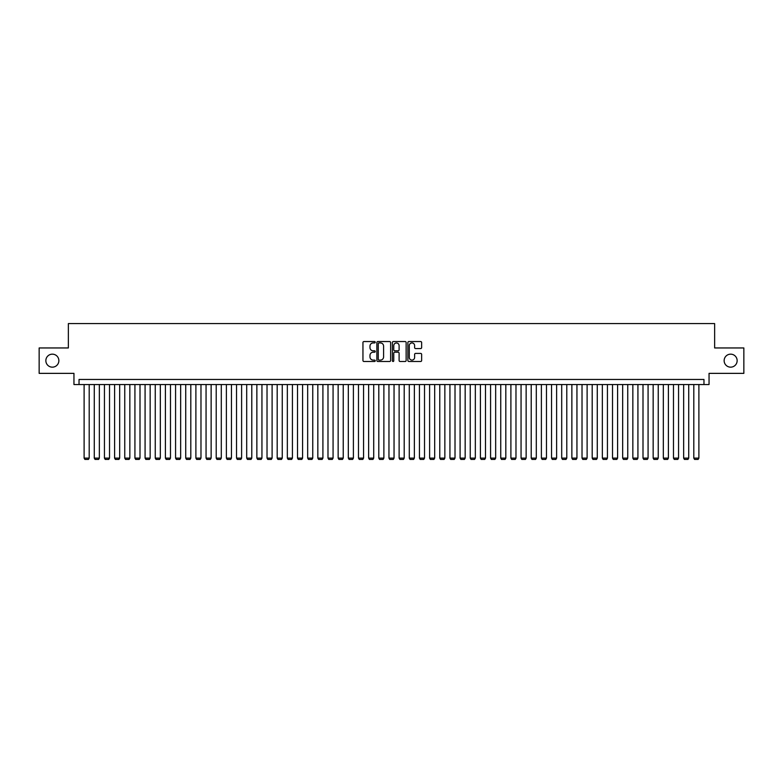 <?xml version="1.0" encoding="UTF-8"?>
<svg xmlns="http://www.w3.org/2000/svg" width="783" height="783" viewBox="0 0 783 783"><rect width="100%" height="100%" fill="white"/><g stroke="black" fill="none" stroke-linecap="round" stroke-linejoin="round"><path stroke-width="1.17" d="M375.243 342.24A0.695 0.695 0 0 0 374.548 341.545L363.948 341.545A0.998 0.998 0 0 0 362.95 342.533L362.95 360.493A0.998 0.998 0 0 0 363.948 361.492L374.548 361.492A0.695 0.695 0 0 0 375.243 360.787A0.695 0.695 0 0 0 374.548 360.092L373.168 360.092A3.191 3.191 0 0 1 369.977 356.901L369.977 355.404A3.191 3.191 0 0 1 373.168 352.213L374.548 352.213A0.695 0.695 0 0 0 375.243 351.518A0.695 0.695 0 0 0 374.548 350.813L373.168 350.813A3.191 3.191 0 0 1 369.977 347.623L369.977 346.125A3.191 3.191 0 0 1 373.168 342.934L374.548 342.934A0.695 0.695 0 0 0 375.243 342.24M724.138 360.66A6.499 6.499 0 0 0 730.637 367.158A6.499 6.499 0 0 0 737.146 360.66A6.499 6.499 0 0 0 730.637 354.161A6.499 6.499 0 0 0 724.138 360.66M45.854 360.66A6.499 6.499 0 0 0 52.363 367.158A6.499 6.499 0 0 0 58.862 360.66A6.499 6.499 0 0 0 52.363 354.161A6.499 6.499 0 0 0 45.854 360.66M420.647 348.572A0.998 0.998 0 0 0 421.646 347.574L421.646 342.533A0.998 0.998 0 0 0 420.647 341.545L408.883 341.545A0.998 0.998 0 0 0 407.884 342.533L407.884 360.493A0.998 0.998 0 0 0 408.883 361.492L420.647 361.492A0.998 0.998 0 0 0 421.646 360.493L421.646 354.405A0.998 0.998 0 0 0 420.647 353.407L415.616 353.407A0.998 0.998 0 0 0 414.618 354.405L414.618 357.42A2.672 2.672 0 0 1 411.946 360.092A2.672 2.672 0 0 1 409.284 357.42L409.284 345.606A2.672 2.672 0 0 1 411.946 342.934A2.672 2.672 0 0 1 414.618 345.606L414.618 347.574A0.998 0.998 0 0 0 415.616 348.572L420.647 348.572M703.966 384.541L709.046 384.541L709.046 373.364L743.85 373.364L743.85 347.955L714.634 347.955L714.634 323.575L68.366 323.575L68.366 347.955L39.15 347.955L39.15 373.364L73.954 373.364L73.954 384.541L703.966 384.541L703.966 379.461L79.034 379.461L79.034 384.541M390.629 342.533A0.998 0.998 0 0 0 389.631 341.545L377.856 341.545A0.998 0.998 0 0 0 376.868 342.533L376.868 360.493A0.998 0.998 0 0 0 377.856 361.492L389.631 361.492A0.998 0.998 0 0 0 390.629 360.493L390.629 342.533M393.369 341.545L405.144 341.545A0.998 0.998 0 0 1 406.132 342.533L406.132 360.493A0.998 0.998 0 0 1 405.144 361.492L400.103 361.492A0.998 0.998 0 0 1 399.105 360.493L399.105 353.211A0.998 0.998 0 0 0 398.107 352.213L394.769 352.213A0.998 0.998 0 0 0 393.771 353.211L393.771 360.787A0.695 0.695 0 0 1 393.076 361.492A0.695 0.695 0 0 1 392.371 360.787L392.371 342.533A0.998 0.998 0 0 1 393.369 341.545M378.962 342.934A0.695 0.695 0 0 0 378.258 343.639L378.258 359.397A0.695 0.695 0 0 0 378.962 360.092L380.401 360.092A3.191 3.191 0 0 0 383.592 356.901L383.592 346.125A3.191 3.191 0 0 0 380.401 342.934L378.962 342.934M399.105 345.655A2.672 2.672 0 0 0 396.433 342.983A2.672 2.672 0 0 0 393.771 345.655L393.771 349.815A0.998 0.998 0 0 0 394.769 350.813L398.107 350.813A0.998 0.998 0 0 0 399.105 349.815L399.105 345.655M89.193 384.541L89.193 458.104L84.114 458.104L84.114 384.541M89.193 458.104L88.43 459.425L84.877 459.425L84.114 458.104M99.353 384.541L99.353 458.104L94.273 458.104L94.273 384.541M99.353 458.104L98.599 459.425L95.037 459.425L94.273 458.104M109.522 384.541L109.522 458.104L104.442 458.104L104.442 384.541M109.522 458.104L108.759 459.425L105.196 459.425L104.442 458.104M119.682 384.541L119.682 458.104L114.602 458.104L114.602 384.541M119.682 458.104L118.918 459.425L115.365 459.425L114.602 458.104M129.841 384.541L129.841 458.104L124.761 458.104L124.761 384.541M129.841 458.104L129.078 459.425L125.525 459.425L124.761 458.104M140 384.541L140 458.104L134.921 458.104L134.921 384.541M140 458.104L139.237 459.425L135.684 459.425L134.921 458.104M150.16 384.541L150.16 458.104L145.08 458.104L145.08 384.541M150.16 458.104L149.406 459.425L145.844 459.425L145.08 458.104M160.329 384.541L160.329 458.104L155.249 458.104L155.249 384.541M160.329 458.104L159.566 459.425L156.003 459.425L155.249 458.104M170.488 384.541L170.488 458.104L165.409 458.104L165.409 384.541M170.488 458.104L169.725 459.425L166.172 459.425L165.409 458.104M180.648 384.541L180.648 458.104L175.568 458.104L175.568 384.541M180.648 458.104L179.884 459.425L176.332 459.425L175.568 458.104M190.807 384.541L190.807 458.104L185.728 458.104L185.728 384.541M190.807 458.104L190.044 459.425L186.491 459.425L185.728 458.104M200.977 384.541L200.977 458.104L195.887 458.104L195.887 384.541M200.977 458.104L200.213 459.425L196.65 459.425L195.887 458.104M211.136 384.541L211.136 458.104L206.056 458.104L206.056 384.541M211.136 458.104L210.373 459.425L206.81 459.425L206.056 458.104M221.295 384.541L221.295 458.104L216.216 458.104L216.216 384.541M221.295 458.104L220.532 459.425L216.979 459.425L216.216 458.104M231.455 384.541L231.455 458.104L226.375 458.104L226.375 384.541M231.455 458.104L230.691 459.425L227.139 459.425L226.375 458.104M241.614 384.541L241.614 458.104L236.535 458.104L236.535 384.541M241.614 458.104L240.861 459.425L237.298 459.425L236.535 458.104M251.783 384.541L251.783 458.104L246.694 458.104L246.694 384.541M251.783 458.104L251.02 459.425L247.457 459.425L246.694 458.104M261.943 384.541L261.943 458.104L256.863 458.104L256.863 384.541M261.943 458.104L261.179 459.425L257.627 459.425L256.863 458.104M272.102 384.541L272.102 458.104L267.023 458.104L267.023 384.541M272.102 458.104L271.339 459.425L267.786 459.425L267.023 458.104M282.262 384.541L282.262 458.104L277.182 458.104L277.182 384.541M282.262 458.104L281.498 459.425L277.945 459.425L277.182 458.104M292.421 384.541L292.421 458.104L287.341 458.104L287.341 384.541M292.421 458.104L291.668 459.425L288.105 459.425L287.341 458.104M302.59 384.541L302.59 458.104L297.511 458.104L297.511 384.541M302.59 458.104L301.827 459.425L298.264 459.425L297.511 458.104M312.75 384.541L312.75 458.104L307.67 458.104L307.67 384.541M312.75 458.104L311.986 459.425L308.433 459.425L307.67 458.104M322.909 384.541L322.909 458.104L317.829 458.104L317.829 384.541M322.909 458.104L322.146 459.425L318.593 459.425L317.829 458.104M333.069 384.541L333.069 458.104L327.989 458.104L327.989 384.541M333.069 458.104L332.305 459.425L328.752 459.425L327.989 458.104M343.228 384.541L343.228 458.104L338.148 458.104L338.148 384.541M343.228 458.104L342.474 459.425L338.912 459.425L338.148 458.104M353.397 384.541L353.397 458.104L348.318 458.104L348.318 384.541M353.397 458.104L352.634 459.425L349.071 459.425L348.318 458.104M363.557 384.541L363.557 458.104L358.477 458.104L358.477 384.541M363.557 458.104L362.793 459.425L359.24 459.425L358.477 458.104M373.716 384.541L373.716 458.104L368.636 458.104L368.636 384.541M373.716 458.104L372.953 459.425L369.4 459.425L368.636 458.104M383.876 384.541L383.876 458.104L378.796 458.104L378.796 384.541M383.876 458.104L383.112 459.425L379.559 459.425L378.796 458.104M394.045 384.541L394.045 458.104L388.955 458.104L388.955 384.541M394.045 458.104L393.281 459.425L389.719 459.425L388.955 458.104M404.204 384.541L404.204 458.104L399.124 458.104L399.124 384.541M404.204 458.104L403.441 459.425L399.888 459.425L399.124 458.104M414.364 384.541L414.364 458.104L409.284 458.104L409.284 384.541M414.364 458.104L413.6 459.425L410.047 459.425L409.284 458.104M424.523 384.541L424.523 458.104L419.443 458.104L419.443 384.541M424.523 458.104L423.76 459.425L420.207 459.425L419.443 458.104M434.682 384.541L434.682 458.104L429.603 458.104L429.603 384.541M434.682 458.104L433.929 459.425L430.366 459.425L429.603 458.104M444.852 384.541L444.852 458.104L439.772 458.104L439.772 384.541M444.852 458.104L444.088 459.425L440.526 459.425L439.772 458.104M455.011 384.541L455.011 458.104L449.931 458.104L449.931 384.541M455.011 458.104L454.248 459.425L450.695 459.425L449.931 458.104M465.171 384.541L465.171 458.104L460.091 458.104L460.091 384.541M465.171 458.104L464.407 459.425L460.854 459.425L460.091 458.104M475.33 384.541L475.33 458.104L470.25 458.104L470.25 384.541M475.33 458.104L474.567 459.425L471.014 459.425L470.25 458.104M485.489 384.541L485.489 458.104L480.41 458.104L480.41 384.541M485.489 458.104L484.736 459.425L481.173 459.425L480.41 458.104M495.659 384.541L495.659 458.104L490.579 458.104L490.579 384.541M495.659 458.104L494.895 459.425L491.332 459.425L490.579 458.104M505.818 384.541L505.818 458.104L500.738 458.104L500.738 384.541M505.818 458.104L505.055 459.425L501.502 459.425L500.738 458.104M515.977 384.541L515.977 458.104L510.898 458.104L510.898 384.541M515.977 458.104L515.214 459.425L511.661 459.425L510.898 458.104M526.137 384.541L526.137 458.104L521.057 458.104L521.057 384.541M526.137 458.104L525.373 459.425L521.821 459.425L521.057 458.104M536.306 384.541L536.306 458.104L531.217 458.104L531.217 384.541M536.306 458.104L535.543 459.425L531.98 459.425L531.217 458.104M546.465 384.541L546.465 458.104L541.386 458.104L541.386 384.541M546.465 458.104L545.702 459.425L542.139 459.425L541.386 458.104M556.625 384.541L556.625 458.104L551.545 458.104L551.545 384.541M556.625 458.104L555.861 459.425L552.309 459.425L551.545 458.104M566.784 384.541L566.784 458.104L561.705 458.104L561.705 384.541M566.784 458.104L566.021 459.425L562.468 459.425L561.705 458.104M576.944 384.541L576.944 458.104L571.864 458.104L571.864 384.541M576.944 458.104L576.19 459.425L572.627 459.425L571.864 458.104M587.113 384.541L587.113 458.104L582.023 458.104L582.023 384.541M587.113 458.104L586.35 459.425L582.787 459.425L582.023 458.104M597.272 384.541L597.272 458.104L592.193 458.104L592.193 384.541M597.272 458.104L596.509 459.425L592.956 459.425L592.193 458.104M607.432 384.541L607.432 458.104L602.352 458.104L602.352 384.541M607.432 458.104L606.668 459.425L603.116 459.425L602.352 458.104M617.591 384.541L617.591 458.104L612.512 458.104L612.512 384.541M617.591 458.104L616.828 459.425L613.275 459.425L612.512 458.104M627.751 384.541L627.751 458.104L622.671 458.104L622.671 384.541M627.751 458.104L626.997 459.425L623.434 459.425L622.671 458.104M637.92 384.541L637.92 458.104L632.84 458.104L632.84 384.541M637.92 458.104L637.156 459.425L633.594 459.425L632.84 458.104M648.079 384.541L648.079 458.104L643 458.104L643 384.541M648.079 458.104L647.316 459.425L643.763 459.425L643 458.104M658.239 384.541L658.239 458.104L653.159 458.104L653.159 384.541M658.239 458.104L657.475 459.425L653.922 459.425L653.159 458.104M668.398 384.541L668.398 458.104L663.318 458.104L663.318 384.541M668.398 458.104L667.635 459.425L664.082 459.425L663.318 458.104M678.558 384.541L678.558 458.104L673.478 458.104L673.478 384.541M678.558 458.104L677.804 459.425L674.241 459.425L673.478 458.104M688.727 384.541L688.727 458.104L683.647 458.104L683.647 384.541M688.727 458.104L687.963 459.425L684.401 459.425L683.647 458.104M698.886 384.541L698.886 458.104L693.807 458.104L693.807 384.541M698.886 458.104L698.123 459.425L694.57 459.425L693.807 458.104"/></g></svg>
